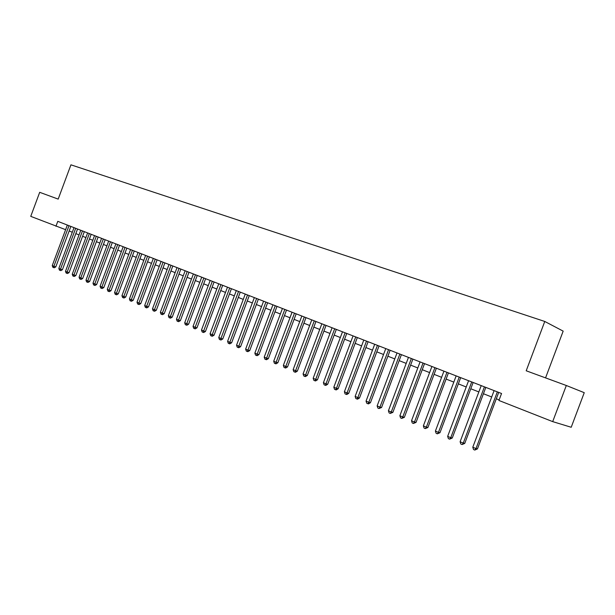 <?xml version="1.0" encoding="UTF-8"?>
<svg xmlns="http://www.w3.org/2000/svg" width="615" height="615" viewBox="0 0 615 615"><rect width="100%" height="100%" fill="white"/><g stroke="black" fill="none" stroke-linecap="round" stroke-linejoin="round"><path stroke-width="0.92" d="M545.559 377.887L563.171 331.124L544.767 321.461L70.933 164.828L58.187 199.106L39.691 192.318L30.75 216.365L65.621 229.679M584.25 392.678L571.212 427.264L552.693 421.621L566.315 385.497L584.25 392.678M552.693 421.621L498.926 400.473L501.548 393.5L57.779 221.346L55.95 226.274M544.767 321.461L526.202 370.784L566.315 385.497M69.149 230.994L72.301 232.239M75.83 233.623L79.051 234.884M82.602 236.283L85.885 237.567M89.452 238.974L92.803 240.288M96.386 241.695L99.815 243.04M103.412 244.455L106.91 245.831M110.531 247.253L114.098 248.652M117.742 250.082L121.386 251.512M125.045 252.957L128.766 254.418M132.448 255.863L136.238 257.354M139.943 258.807L143.818 260.329M147.538 261.79L151.49 263.343M155.241 264.811L159.277 266.403M163.044 267.879L167.157 269.501M170.947 270.984L175.152 272.637M178.965 274.136L183.262 275.82M187.091 277.327L191.473 279.049M195.332 280.563L199.806 282.323M203.68 283.846L208.254 285.637M212.152 287.174L216.826 289.004M220.747 290.549L225.513 292.417M229.457 293.97L234.33 295.884M238.297 297.437L243.271 299.397M247.261 300.966L252.342 302.957M256.355 304.533L261.544 306.57M265.588 308.161L270.884 310.244M274.951 311.836L280.363 313.965M284.453 315.572L289.988 317.747M294.101 319.362L299.751 321.584M303.895 323.206L309.668 325.481M313.835 327.111L319.739 329.432M323.928 331.078L329.963 333.445M334.176 335.106L340.341 337.527M344.585 339.196L350.888 341.671M355.163 343.347L361.605 345.876M365.902 347.567L372.482 350.15M376.811 351.849L383.545 354.494M387.896 356.208L394.784 358.914M399.158 360.628L406.2 363.396M410.612 365.125L417.816 367.954M422.251 369.7L429.616 372.59M434.082 374.351L441.616 377.31M446.106 379.071L453.816 382.1M458.336 383.875L466.224 386.973M470.783 388.765L478.847 391.932M483.436 393.738L491.693 396.975M496.305 398.789L499.142 399.904M497.343 391.87L475.987 448.596L472.789 447.213L494.091 390.61M498.711 392.401L477.448 448.896L475.987 448.596L474.795 450.057L473.519 449.504L472.789 447.213M477.448 448.896L474.795 450.057M484.42 386.858L463.264 443.1L460.112 441.739L481.222 385.62M485.819 387.396L464.74 443.415L463.264 443.1L462.096 444.553L460.835 444.015L460.112 441.739M464.74 443.415L462.096 444.553M471.72 381.93L450.749 437.696L447.659 436.358L468.584 380.708M473.143 382.484L452.256 438.026L450.749 437.696L449.611 439.148L448.373 438.61L447.659 436.358M452.256 438.026L449.611 439.148M459.236 377.087L438.449 432.383L435.405 431.069L456.153 375.888M460.681 377.648L439.979 432.722L438.449 432.383L437.342 433.829L436.127 433.306L435.405 431.069M439.979 432.722L437.342 433.829M446.967 372.329L426.356 427.164L423.366 425.872L443.93 371.145M448.427 372.898L427.902 427.51L426.356 427.164L425.273 428.601L424.081 428.086L423.366 425.872M427.902 427.51L425.273 428.601M434.897 367.647L414.464 422.028L411.52 420.752L431.907 366.486M436.381 368.224L416.032 422.39L414.464 422.028L413.411 423.466L412.235 422.951L411.52 420.752M416.032 422.39L413.411 423.466M423.028 363.042L402.763 416.978L399.873 415.725L420.083 361.897M424.527 363.626L404.355 417.347L402.763 416.978L401.733 418.408L400.58 417.908L399.873 415.725M404.355 417.347L401.733 418.408M411.35 358.507L391.263 412.004L388.411 410.774L408.46 357.384M412.873 359.099L392.862 412.388L391.263 412.004L390.256 413.434L389.118 412.942L388.411 410.774M392.862 412.388L390.256 413.434M399.865 354.055L379.947 407.115L377.141 405.908L397.021 352.949M401.403 354.655L381.561 407.507L379.947 407.115L378.963 408.545L377.841 408.06L377.141 405.908M381.561 407.507L378.963 408.545M388.557 349.666L368.808 402.31L366.048 401.118L385.766 348.582M390.118 350.273L370.445 402.71L368.808 402.31L367.847 403.724L366.748 403.248L366.048 401.118M370.445 402.71L368.508 403.886L367.847 403.724M377.441 345.353L357.845 397.574L355.139 396.406L374.689 344.285M379.017 345.968L359.498 397.99L357.845 397.574L356.915 398.989L355.831 398.52L355.139 396.406M359.498 397.99L357.576 399.15L356.915 398.989M366.494 341.11L347.068 392.916L344.392 391.763L363.788 340.057M368.085 341.725L348.736 393.339L347.068 392.916L346.153 394.33L345.084 393.869L344.392 391.763M348.736 393.339L346.822 394.492L346.153 394.33M355.724 336.928L336.451 388.334L333.822 387.196L353.056 335.898M357.33 337.55L338.135 388.765L336.451 388.334L335.559 389.741L334.506 389.287L333.822 387.196M338.135 388.765L336.236 389.91L335.559 389.741M345.115 332.815L326.004 383.822L323.413 382.707L342.493 331.8M346.745 333.445L327.695 384.26L326.004 383.822L325.135 385.221L324.097 384.775L323.413 382.707M327.695 384.26L325.812 385.397L325.135 385.221M334.675 328.764L315.71 379.378L313.166 378.279L332.092 327.764M336.313 329.402L317.425 379.824L315.71 379.378L314.865 380.77L313.85 380.331L313.166 378.279M317.425 379.824L315.549 380.946L314.865 380.77M324.397 324.782L305.586 375.004L303.072 373.92L321.853 323.79M326.05 325.42L307.308 375.457L305.586 375.004L304.756 376.395L303.756 375.957L303.072 373.92M307.308 375.457L305.447 376.572L304.756 376.395M314.273 320.853L295.607 370.691L293.14 369.63L311.767 319.877M315.941 321.499L297.337 371.153L295.607 370.691L294.8 372.083L293.809 371.652L293.14 369.63M297.337 371.153L295.492 372.26L294.8 372.083M304.302 316.986L285.783 366.455L283.354 365.402L301.834 316.025M305.978 317.632L287.528 366.917L285.783 366.455L284.991 367.832L284.022 367.409L283.354 365.402M287.528 366.917L285.691 368.016L284.991 367.832M294.485 313.173L276.104 362.273L273.713 361.236L292.048 312.228M296.169 313.827L277.865 362.742L276.104 362.273L275.336 363.65L274.375 363.234L273.713 361.236M277.865 362.742L276.043 363.834L275.336 363.65M284.807 309.422L266.572 358.153L264.212 357.138L282.416 308.492M286.505 310.083L268.34 358.637L266.572 358.153L265.818 359.529L264.881 359.122L264.212 357.138M268.34 358.637L266.526 359.721L265.818 359.529M275.282 305.724L257.185 354.102L254.856 353.095L272.922 304.809M276.988 306.385L258.953 354.586L257.185 354.102L256.447 355.462L255.517 355.063L254.856 353.095M258.953 354.586L257.162 355.662L256.447 355.462M265.888 302.08L247.93 350.104L245.639 349.112L263.566 301.181M267.61 302.749L249.713 350.596L247.93 350.104L247.215 351.465L246.292 351.065L245.639 349.112M249.713 350.596L247.93 351.657L247.215 351.465M256.632 298.49L238.812 346.168L236.552 345.192L254.341 297.599M258.361 299.159L240.603 346.66L238.812 346.168L238.113 347.521L237.206 347.129L236.552 345.192M240.603 346.66L238.828 347.721L238.113 347.521M247.514 294.954L229.826 342.286L227.596 341.325L245.254 294.078M249.252 295.631L231.624 342.786L229.826 342.286L229.141 343.639L228.25 343.247L227.596 341.325M231.624 342.786L229.856 343.839L229.141 343.639M238.528 291.464L220.962 338.458L218.771 337.512L236.298 290.603M240.273 292.14L222.776 338.965L220.962 338.458L220.293 339.803L219.417 339.426L218.771 337.512M222.776 338.965L221.023 340.01L220.293 339.803M229.664 288.028L212.237 334.691L210.069 333.753L227.473 287.174M231.425 288.712L214.051 335.198L212.237 334.691L211.583 336.028L210.714 335.652L210.069 333.753M214.051 335.198L212.306 336.236L211.583 336.028M220.931 284.637L203.627 330.97L201.489 330.047L218.771 283.799M222.692 285.322L205.448 331.493L203.627 330.97L202.988 332.308L202.135 331.939L201.489 330.047M205.448 331.493L203.719 332.515L202.988 332.308M212.321 281.301L195.14 327.303L193.033 326.396L210.184 280.471M214.089 281.985L196.969 327.826L195.14 327.303L194.517 328.633L193.679 328.272L193.033 326.396M196.969 327.826L195.247 328.848L194.517 328.633M203.826 278.003L186.768 323.69L184.7 322.798L201.72 277.188M205.61 278.695L188.605 324.22L186.768 323.69L186.161 325.02L185.33 324.659L184.7 322.798M188.605 324.22L186.899 325.227L186.161 325.02M195.455 274.759L178.519 320.123L176.474 319.246L193.379 273.952M197.238 275.451L180.364 320.661L178.519 320.123L177.927 321.445L177.105 321.091L176.474 319.246M180.364 320.661L178.665 321.66L177.927 321.445M187.198 271.553L170.378 316.61L168.364 315.741L185.146 270.761M188.99 272.245L172.231 317.148L170.378 316.61L169.802 317.932L168.994 317.578L168.364 315.741M172.231 317.148L170.54 318.139L169.802 317.932M179.05 268.394L162.352 313.143L160.361 312.282L177.028 267.61M180.848 269.093L164.205 313.688L162.352 313.143L161.783 314.457L160.992 314.111L160.361 312.282M164.205 313.688L162.529 314.672L161.783 314.457M171.016 265.273L154.434 309.722L152.474 308.876L169.025 264.504M172.815 265.972L156.295 310.268L154.434 309.722L153.881 311.036L153.097 310.69L152.474 308.876M156.295 310.268L154.626 311.252L153.881 311.036M163.09 262.198L146.624 306.355L144.686 305.517L161.122 261.437M164.897 262.905L148.484 306.9L146.624 306.355L146.086 307.654L145.309 307.315L144.686 305.517M148.484 306.9L146.831 307.877L146.086 307.654M155.272 259.169L138.913 303.026L137.007 302.196L153.327 258.415M157.086 259.868L140.781 303.579L138.913 303.026L138.39 304.325L137.622 303.987L137.007 302.196M140.781 303.579L139.136 304.54L138.39 304.325M147.554 256.171L131.31 299.736L129.427 298.928L145.64 255.433M149.368 256.878L133.186 300.297L131.31 299.736L130.795 301.035L130.042 300.704L129.427 298.928M133.186 300.297L131.549 301.258L130.795 301.035M139.936 253.219L123.807 296.499L121.947 295.692L138.052 252.488M141.765 253.926L125.683 297.06L123.807 296.499L123.308 297.791L122.562 297.468L121.947 295.692M125.683 297.06L124.061 298.014L123.308 297.791M132.425 250.305L116.404 293.301L114.567 292.509L130.565 249.582M134.255 251.012L118.288 293.862L116.404 293.301L115.912 294.585L115.182 294.27L114.567 292.509M118.288 293.862L116.665 294.808L115.912 294.585M125.006 247.43L109.093 290.142L107.279 289.365L123.169 246.715M126.844 248.137L110.977 290.711L109.093 290.142L108.617 291.425L107.894 291.11L107.279 289.365M110.977 290.711L109.37 291.648L108.617 291.425M117.688 244.593L101.882 287.028L100.091 286.259L115.874 243.886M119.525 245.3L103.766 287.597L101.882 287.028L101.413 288.304L100.699 287.997L100.091 286.259M103.766 287.597L102.167 288.527L101.413 288.304M110.462 241.787L94.764 283.953L92.996 283.192L108.671 241.095M112.307 242.502L96.655 284.522L94.764 283.953L94.303 285.222L93.595 284.914L92.996 283.192M96.655 284.522L95.064 285.452L94.303 285.222M103.335 239.02L87.73 280.917L85.985 280.163L101.567 238.336M105.173 239.735L89.629 281.493L87.73 280.917L87.284 282.185L86.592 281.878L85.985 280.163M89.629 281.493L88.045 282.408L87.284 282.185M96.294 236.291L80.788 277.918L79.074 277.18L94.541 235.614M98.139 237.006L82.687 278.495L80.788 277.918L80.357 279.179L79.666 278.879L79.074 277.18M82.687 278.495L81.118 279.41L80.357 279.179M89.336 233.592L73.938 274.959L72.239 274.229L87.614 232.924M91.189 234.307L75.837 275.543L73.938 274.959L73.516 276.22L72.831 275.92L72.239 274.229M75.837 275.543L74.277 276.45L73.516 276.22M82.472 230.925L67.173 272.038L65.498 271.315L80.773 230.264M84.324 231.647L69.072 272.622L67.173 272.038L66.758 273.291L66.089 272.999L65.498 271.315M69.072 272.622L67.519 273.521L66.758 273.291M75.691 228.296L60.493 269.155L58.832 268.44L74.008 227.642M77.544 229.018L62.392 269.739L60.493 269.155L60.086 270.4L59.424 270.116L58.832 268.44M62.392 269.739L60.847 270.631L60.086 270.4M68.995 225.697L53.889 266.303L52.252 265.595L67.335 225.059M70.856 226.42L55.796 266.887L53.889 266.303L53.497 267.548L52.844 267.264L52.252 265.595M55.796 266.887L54.258 267.779L53.497 267.548"/></g></svg>

